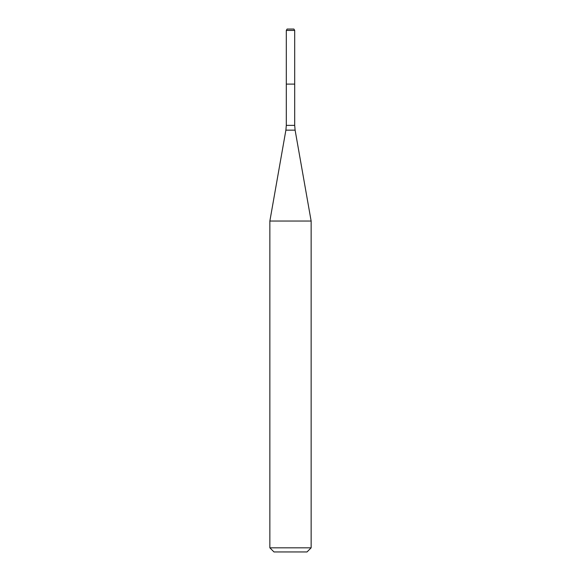 <?xml version="1.0" encoding="UTF-8"?>
<svg xmlns="http://www.w3.org/2000/svg" width="581" height="581" viewBox="0 0 581 581"><rect width="100%" height="100%" fill="white"/><g stroke="black" fill="none" stroke-linecap="round" stroke-linejoin="round"><path stroke-width="0.87" d="M286.302 30.423L286.302 84.092L294.698 84.092L294.698 125.373L286.302 125.373L286.302 84.092L294.698 84.092L294.698 30.423L286.302 30.423L287.094 29.05L293.906 29.05L294.698 30.423M290.5 221.041L311.14 221.041L295.112 130.151L285.888 130.151L269.86 221.041L290.5 221.041M311.14 547.825L307.015 551.95L273.985 551.95L269.86 547.825L311.14 547.825L311.14 221.041M294.698 125.373L295.112 130.151M286.302 125.373L285.888 130.151M269.86 547.825L269.86 221.041"/></g></svg>
